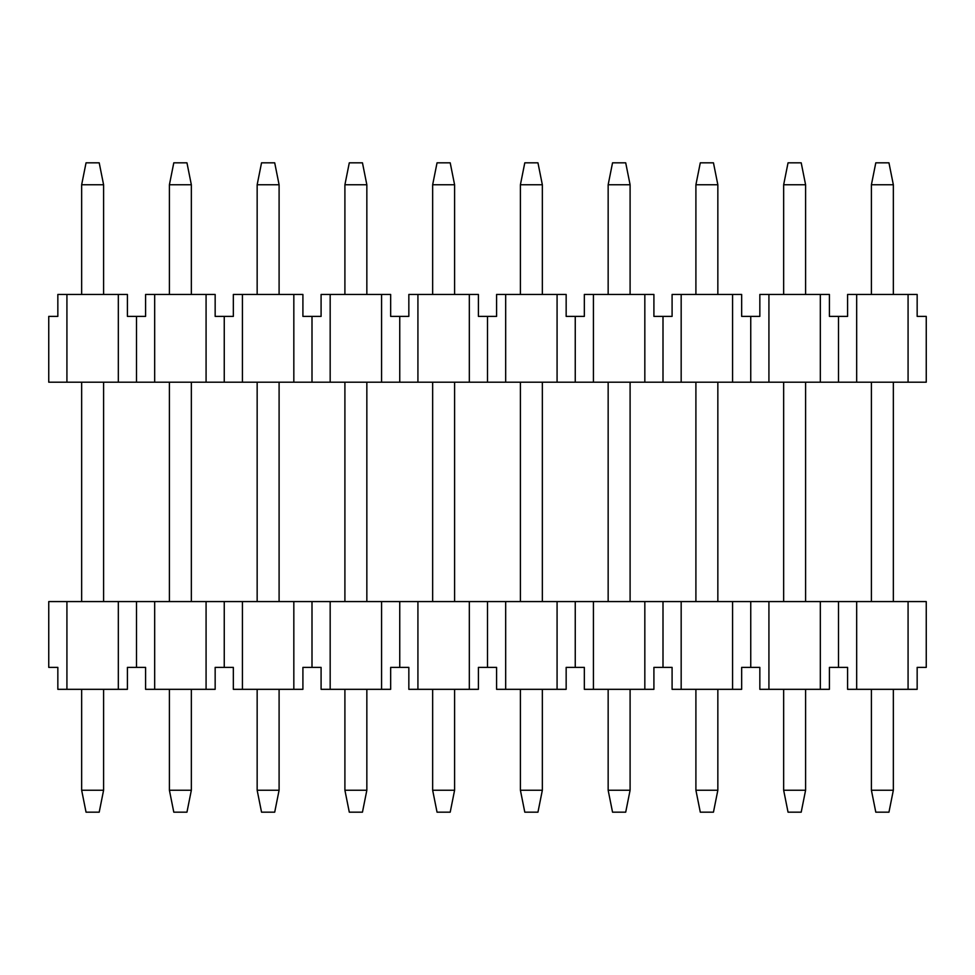 <?xml version="1.0" encoding="UTF-8"?>
<svg xmlns="http://www.w3.org/2000/svg" width="975" height="975" viewBox="0 0 975 975"><rect width="100%" height="100%" fill="white"/><g stroke="black" fill="none" stroke-linecap="round" stroke-linejoin="round"><path stroke-width="1.46" d="M99.206 812.175L86.044 812.175L99.206 812.175L103.594 790.237L99.206 812.175M103.594 790.237L81.656 790.237L86.044 812.175L81.656 790.237L81.656 689.325L81.656 790.237L103.594 790.237L103.594 689.325L103.594 790.237M103.594 382.2L103.594 601.575L103.594 382.2M81.656 601.575L81.656 382.2L81.656 601.575M99.206 162.825L103.594 184.762L99.206 162.825L86.044 162.825L99.206 162.825M81.656 184.762L86.044 162.825L81.656 184.762L103.594 184.762L103.594 294.45L103.594 184.762L81.656 184.762L81.656 294.45L81.656 184.762M186.956 812.175L173.794 812.175L186.956 812.175L191.344 790.237L186.956 812.175M191.344 790.237L169.406 790.237L173.794 812.175L169.406 790.237L169.406 689.325L169.406 790.237L191.344 790.237L191.344 689.325L191.344 790.237M191.344 382.2L191.344 601.575L191.344 382.2M169.406 601.575L169.406 382.2L169.406 601.575M186.956 162.825L191.344 184.762L186.956 162.825L173.794 162.825L186.956 162.825M169.406 184.762L173.794 162.825L169.406 184.762L191.344 184.762L191.344 294.45L191.344 184.762L169.406 184.762L169.406 294.45L169.406 184.762M274.706 812.175L261.544 812.175L274.706 812.175L279.094 790.237L274.706 812.175M279.094 790.237L257.156 790.237L261.544 812.175L257.156 790.237L257.156 689.325L257.156 790.237L279.094 790.237L279.094 689.325L279.094 790.237M279.094 382.2L279.094 601.575L279.094 382.2M257.156 601.575L257.156 382.2L257.156 601.575M274.706 162.825L279.094 184.762L274.706 162.825L261.544 162.825L274.706 162.825M257.156 184.762L261.544 162.825L257.156 184.762L279.094 184.762L279.094 294.45L279.094 184.762L257.156 184.762L257.156 294.45L257.156 184.762M362.456 812.175L349.294 812.175L362.456 812.175L366.844 790.237L362.456 812.175M366.844 790.237L344.906 790.237L349.294 812.175L344.906 790.237L344.906 689.325L344.906 790.237L366.844 790.237L366.844 689.325L366.844 790.237M366.844 382.2L366.844 601.575L366.844 382.2M344.906 601.575L344.906 382.2L344.906 601.575M362.456 162.825L366.844 184.762L362.456 162.825L349.294 162.825L362.456 162.825M344.906 184.762L349.294 162.825L344.906 184.762L366.844 184.762L366.844 294.45L366.844 184.762L344.906 184.762L344.906 294.45L344.906 184.762M450.206 812.175L437.044 812.175L450.206 812.175L454.594 790.237L450.206 812.175M454.594 790.237L432.656 790.237L437.044 812.175L432.656 790.237L432.656 689.325L432.656 790.237L454.594 790.237L454.594 689.325L454.594 790.237M454.594 382.2L454.594 601.575L454.594 382.2M432.656 601.575L432.656 382.2L432.656 601.575M450.206 162.825L454.594 184.762L450.206 162.825L437.044 162.825L450.206 162.825M432.656 184.762L437.044 162.825L432.656 184.762L454.594 184.762L454.594 294.45L454.594 184.762L432.656 184.762L432.656 294.45L432.656 184.762M537.956 812.175L524.794 812.175L537.956 812.175L542.344 790.237L537.956 812.175M542.344 790.237L520.406 790.237L524.794 812.175L520.406 790.237L520.406 689.325L520.406 790.237L542.344 790.237L542.344 689.325L542.344 790.237M542.344 382.2L542.344 601.575L542.344 382.2M520.406 601.575L520.406 382.2L520.406 601.575M537.956 162.825L542.344 184.762L537.956 162.825L524.794 162.825L537.956 162.825M520.406 184.762L524.794 162.825L520.406 184.762L542.344 184.762L542.344 294.45L542.344 184.762L520.406 184.762L520.406 294.45L520.406 184.762M625.706 812.175L612.544 812.175L625.706 812.175L630.094 790.237L625.706 812.175M630.094 790.237L608.156 790.237L612.544 812.175L608.156 790.237L608.156 689.325L608.156 790.237L630.094 790.237L630.094 689.325L630.094 790.237M630.094 382.2L630.094 601.575L630.094 382.2M608.156 601.575L608.156 382.2L608.156 601.575M625.706 162.825L630.094 184.762L625.706 162.825L612.544 162.825L625.706 162.825M608.156 184.762L612.544 162.825L608.156 184.762L630.094 184.762L630.094 294.45L630.094 184.762L608.156 184.762L608.156 294.45L608.156 184.762M713.456 812.175L700.294 812.175L713.456 812.175L717.844 790.237L713.456 812.175M717.844 790.237L695.906 790.237L700.294 812.175L695.906 790.237L695.906 689.325L695.906 790.237L717.844 790.237L717.844 689.325L717.844 790.237M717.844 382.2L717.844 601.575L717.844 382.2M695.906 601.575L695.906 382.2L695.906 601.575M713.456 162.825L717.844 184.762L713.456 162.825L700.294 162.825L713.456 162.825M695.906 184.762L700.294 162.825L695.906 184.762L717.844 184.762L717.844 294.45L717.844 184.762L695.906 184.762L695.906 294.45L695.906 184.762M801.206 812.175L788.044 812.175L801.206 812.175L805.594 790.237L801.206 812.175M805.594 790.237L783.656 790.237L788.044 812.175L783.656 790.237L783.656 689.325L783.656 790.237L805.594 790.237L805.594 689.325L805.594 790.237M805.594 382.2L805.594 601.575L805.594 382.2M783.656 601.575L783.656 382.2L783.656 601.575M801.206 162.825L805.594 184.762L801.206 162.825L788.044 162.825L801.206 162.825M783.656 184.762L788.044 162.825L783.656 184.762L805.594 184.762L805.594 294.45L805.594 184.762L783.656 184.762L783.656 294.45L783.656 184.762M888.956 812.175L875.794 812.175L888.956 812.175L893.344 790.237L888.956 812.175M893.344 790.237L871.406 790.237L875.794 812.175L871.406 790.237L871.406 689.325L871.406 790.237L893.344 790.237L893.344 689.325L893.344 790.237M893.344 382.2L893.344 601.575L893.344 382.2M871.406 601.575L871.406 382.2L871.406 601.575M888.956 162.825L893.344 184.762L888.956 162.825L875.794 162.825L888.956 162.825M871.406 184.762L875.794 162.825L871.406 184.762L893.344 184.762L893.344 294.45L893.344 184.762L871.406 184.762L871.406 294.45L871.406 184.762M926.25 316.388L917.158 316.388L917.158 294.45L908.078 294.45L908.078 382.2L926.25 382.2L926.25 316.388L926.25 382.2L908.078 382.2L908.078 294.45L917.158 294.45L917.158 316.388L926.25 316.388M847.592 316.388L847.592 294.45L908.078 294.45L856.672 294.45L856.672 382.2L908.078 382.2L856.672 382.2L856.672 294.45L847.592 294.45L847.592 316.388L829.408 316.388L829.408 294.45L829.408 316.388L838.5 316.388L838.5 382.2L838.5 316.388L847.592 316.388M48.75 382.2L66.922 382.2L66.922 294.45L57.842 294.45L57.842 316.388L48.75 316.388L48.75 382.2L48.75 316.388L57.842 316.388L57.842 294.45L66.922 294.45L66.922 382.2L136.5 382.2L136.5 316.388L127.408 316.388L127.408 294.45L127.408 316.388L136.5 316.388L136.5 382.2L154.672 382.2L154.672 294.45L145.592 294.45L145.592 316.388L136.5 316.388L145.592 316.388L145.592 294.45L154.672 294.45L154.672 382.2L224.25 382.2L224.25 316.388L215.158 316.388L215.158 294.45L215.158 316.388L224.25 316.388L224.25 382.2L242.422 382.2L242.422 294.45L233.342 294.45L233.342 316.388L224.25 316.388L233.342 316.388L233.342 294.45L242.422 294.45L242.422 382.2L312 382.2L312 316.388L302.908 316.388L302.908 294.45L302.908 316.388L312 316.388L312 382.2L330.172 382.2L330.172 294.45L321.092 294.45L321.092 316.388L312 316.388L321.092 316.388L321.092 294.45L330.172 294.45L330.172 382.2L399.75 382.2L399.75 316.388L390.658 316.388L390.658 294.45L390.658 316.388L399.75 316.388L399.75 382.2L417.922 382.2L417.922 294.45L408.842 294.45L408.842 316.388L399.75 316.388L408.842 316.388L408.842 294.45L417.922 294.45L417.922 382.2L487.5 382.2L487.5 316.388L478.408 316.388L478.408 294.45L478.408 316.388L487.5 316.388L487.5 382.2L505.672 382.2L505.672 294.45L496.592 294.45L496.592 316.388L487.5 316.388L496.592 316.388L496.592 294.45L505.672 294.45L505.672 382.2L575.25 382.2L575.25 316.388L566.158 316.388L566.158 294.45L566.158 316.388L575.25 316.388L575.25 382.2L593.422 382.2L593.422 294.45L584.342 294.45L584.342 316.388L575.25 316.388L584.342 316.388L584.342 294.45L593.422 294.45L593.422 382.2L663 382.2L663 316.388L653.908 316.388L653.908 294.45L653.908 316.388L663 316.388L663 382.2L681.172 382.2L681.172 294.45L672.092 294.45L672.092 316.388L663 316.388L672.092 316.388L672.092 294.45L681.172 294.45L681.172 382.2L750.75 382.2L750.75 316.388L741.658 316.388L741.658 294.45L741.658 316.388L750.75 316.388L750.75 382.2L768.922 382.2L768.922 294.45L759.842 294.45L759.842 316.388L750.75 316.388L759.842 316.388L759.842 294.45L768.922 294.45L768.922 382.2L856.672 382.2L820.328 382.2L820.328 294.45L820.328 382.2L732.578 382.2L732.578 294.45L732.578 382.2L644.828 382.2L644.828 294.45L644.828 382.2L557.078 382.2L557.078 294.45L557.078 382.2L469.328 382.2L469.328 294.45L469.328 382.2L381.578 382.2L381.578 294.45L381.578 382.2L293.828 382.2L293.828 294.45L293.828 382.2L206.078 382.2L206.078 294.45L206.078 382.2L118.328 382.2L118.328 294.45L118.328 382.2L48.75 382.2M127.408 294.45L66.922 294.45L127.408 294.45M215.158 294.45L154.672 294.45L215.158 294.45M302.908 294.45L242.422 294.45L302.908 294.45M390.658 294.45L330.172 294.45L390.658 294.45M478.408 294.45L417.922 294.45L478.408 294.45M566.158 294.45L505.672 294.45L566.158 294.45M653.908 294.45L593.422 294.45L653.908 294.45M741.658 294.45L681.172 294.45L741.658 294.45M829.408 294.45L768.922 294.45L829.408 294.45M926.25 667.388L917.158 667.388L926.25 667.388L926.25 601.575L926.25 667.388M847.592 667.388L829.408 667.388L847.592 667.388L847.592 689.325L847.592 667.388M759.842 667.388L741.658 667.388L759.842 667.388L759.842 689.325L759.842 667.388M672.092 667.388L653.908 667.388L672.092 667.388L672.092 689.325L672.092 667.388M584.342 667.388L566.158 667.388L584.342 667.388L584.342 689.325L584.342 667.388M496.592 667.388L478.408 667.388L496.592 667.388L496.592 689.325L496.592 667.388M408.842 667.388L390.658 667.388L408.842 667.388L408.842 689.325L408.842 667.388M321.092 667.388L302.908 667.388L321.092 667.388L321.092 689.325L321.092 667.388M233.342 667.388L215.158 667.388L233.342 667.388L233.342 689.325L233.342 667.388M145.592 667.388L127.408 667.388L145.592 667.388L145.592 689.325L145.592 667.388M57.842 667.388L48.75 667.388L57.842 667.388L57.842 689.325L57.842 667.388M48.75 601.575L926.25 601.575L908.078 601.575L908.078 689.325L917.158 689.325L917.158 667.388L917.158 689.325L908.078 689.325L908.078 601.575L838.5 601.575L838.5 667.388L838.5 601.575L820.328 601.575L820.328 689.325L829.408 689.325L829.408 667.388L829.408 689.325L820.328 689.325L820.328 601.575L750.75 601.575L750.75 667.388L750.75 601.575L732.578 601.575L732.578 689.325L741.658 689.325L741.658 667.388L741.658 689.325L732.578 689.325L732.578 601.575L663 601.575L663 667.388L663 601.575L644.828 601.575L644.828 689.325L653.908 689.325L653.908 667.388L653.908 689.325L644.828 689.325L644.828 601.575L575.25 601.575L575.25 667.388L575.25 601.575L557.078 601.575L557.078 689.325L566.158 689.325L566.158 667.388L566.158 689.325L557.078 689.325L557.078 601.575L487.5 601.575L487.5 667.388L487.5 601.575L469.328 601.575L469.328 689.325L478.408 689.325L478.408 667.388L478.408 689.325L469.328 689.325L469.328 601.575L399.75 601.575L399.75 667.388L399.75 601.575L381.578 601.575L381.578 689.325L390.658 689.325L390.658 667.388L390.658 689.325L381.578 689.325L381.578 601.575L312 601.575L312 667.388L312 601.575L293.828 601.575L293.828 689.325L302.908 689.325L302.908 667.388L302.908 689.325L293.828 689.325L293.828 601.575L224.25 601.575L224.25 667.388L224.25 601.575L206.078 601.575L206.078 689.325L215.158 689.325L215.158 667.388L215.158 689.325L206.078 689.325L206.078 601.575L136.5 601.575L136.5 667.388L136.5 601.575L118.328 601.575L118.328 689.325L127.408 689.325L127.408 667.388L127.408 689.325L118.328 689.325L118.328 601.575L48.75 601.575L48.75 667.388L48.75 601.575M847.592 689.325L856.672 689.325L856.672 601.575L856.672 689.325L908.078 689.325L847.592 689.325M759.842 689.325L768.922 689.325L768.922 601.575L768.922 689.325L820.328 689.325L759.842 689.325M672.092 689.325L681.172 689.325L681.172 601.575L681.172 689.325L732.578 689.325L672.092 689.325M584.342 689.325L593.422 689.325L593.422 601.575L593.422 689.325L644.828 689.325L584.342 689.325M496.592 689.325L505.672 689.325L505.672 601.575L505.672 689.325L557.078 689.325L496.592 689.325M408.842 689.325L417.922 689.325L417.922 601.575L417.922 689.325L469.328 689.325L408.842 689.325M321.092 689.325L330.172 689.325L330.172 601.575L330.172 689.325L381.578 689.325L321.092 689.325M233.342 689.325L242.422 689.325L242.422 601.575L242.422 689.325L293.828 689.325L233.342 689.325M145.592 689.325L154.672 689.325L154.672 601.575L154.672 689.325L206.078 689.325L145.592 689.325M57.842 689.325L66.922 689.325L66.922 601.575L66.922 689.325L118.328 689.325L57.842 689.325"/></g></svg>
